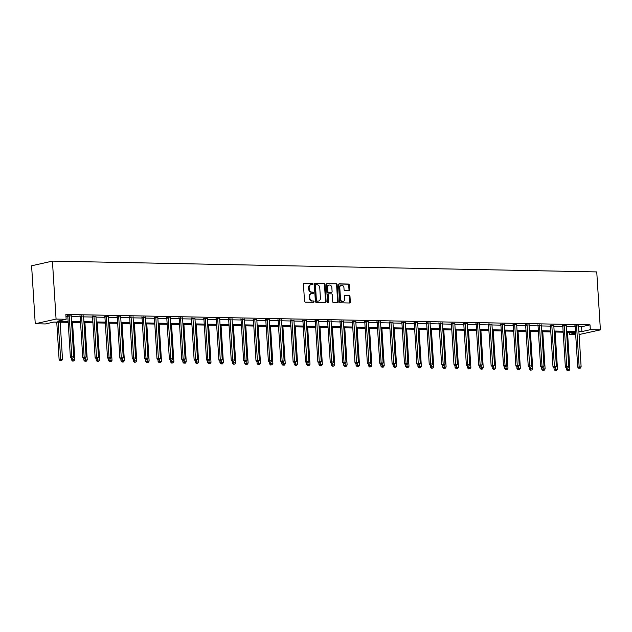 <?xml version="1.0" encoding="UTF-8"?>
<svg xmlns="http://www.w3.org/2000/svg" width="632" height="632" viewBox="0 0 632 632"><rect width="100%" height="100%" fill="white"/><g stroke="black" fill="none" stroke-linecap="round" stroke-linejoin="round"><path stroke-width="0.95" d="M313.014 284.005A0.671 0.537 77.3 0 0 312.429 283.334L304.158 283.168A0.956 0.774 77.3 0 0 303.439 284.1L304.513 301.172A0.956 0.774 77.3 0 0 305.351 302.135L313.622 302.301A0.671 0.537 77.3 0 0 313.535 300.974L312.469 300.95A3.057 2.465 77.3 0 1 309.783 297.87L309.696 296.447A3.057 2.465 77.3 0 1 311.513 293.509A3.057 2.465 77.3 0 1 311.995 293.461L313.069 293.477A0.671 0.537 77.3 0 0 312.982 292.15L311.916 292.134A3.057 2.465 77.3 0 1 309.23 289.045L309.143 287.623A3.057 2.465 77.3 0 1 310.96 284.684A3.057 2.465 77.3 0 1 311.442 284.637L312.516 284.661A0.671 0.537 77.3 0 0 313.014 284.005M312.271 284.653A0.671 0.537 77.3 0 0 311.868 283.46L303.763 283.294M313.385 302.293A0.671 0.537 77.3 0 0 312.974 301.101L312.469 300.95M312.832 293.477A0.671 0.537 77.3 0 0 312.421 292.276L311.916 292.134M348.84 290.736A0.956 0.774 77.3 0 0 349.559 289.796L349.259 285.008A0.956 0.774 77.3 0 0 348.422 284.045L339.234 283.863A0.956 0.774 77.3 0 0 338.515 284.795L339.589 301.867A0.956 0.774 77.3 0 0 340.427 302.831L349.615 303.012A0.956 0.774 77.3 0 0 350.333 302.08L349.97 296.297A0.956 0.774 77.3 0 0 349.133 295.334L345.198 295.255A0.956 0.774 77.3 0 0 344.48 296.187L344.661 299.055A2.56 2.062 77.3 0 1 343.137 301.511A2.56 2.062 77.3 0 1 340.498 298.976L339.787 287.734A2.56 2.062 77.3 0 1 341.312 285.277A2.56 2.062 77.3 0 1 343.95 287.821L344.069 289.693A0.956 0.774 77.3 0 0 344.906 290.657L348.84 290.736M578.588 326.689L581.574 326.744L590.019 324.848L590.327 329.683L600.4 329.88L596.75 271.91L52.424 261.111L31.6 265.788L35.25 323.758L45.322 323.963L53.767 322.067L68.185 322.352M590.019 324.848L65.846 314.452L66.147 319.279L56.074 319.081L52.424 261.111M325.046 284.526A0.956 0.774 77.3 0 0 324.208 283.563L315.02 283.381A0.956 0.774 77.3 0 0 314.302 284.313L315.376 301.385A0.956 0.774 77.3 0 0 316.213 302.349L325.401 302.531A0.956 0.774 77.3 0 0 326.12 301.598L325.046 284.526L324.485 284.653A0.956 0.774 77.3 0 0 323.639 283.689L314.625 283.515M327.123 283.626L336.311 283.808A0.956 0.774 77.3 0 1 337.148 284.771L338.223 301.843A0.956 0.774 77.3 0 1 337.504 302.775L333.578 302.696A0.956 0.774 77.3 0 1 332.74 301.733L332.298 294.812A0.956 0.774 77.3 0 0 331.46 293.848L328.853 293.793A0.956 0.774 77.3 0 0 328.134 294.725L328.585 301.93A0.671 0.537 77.3 0 1 327.495 301.914L326.404 284.558A0.956 0.774 77.3 0 1 327.123 283.626L326.831 283.689M65.973 316.514L67.822 316.553M71.234 316.624L80.193 316.798M83.606 316.869L92.572 317.043M95.977 317.114L104.944 317.288M108.356 317.359L117.315 317.533M120.728 317.604L129.694 317.778M133.107 317.849L142.066 318.03M145.479 318.094L154.445 318.275M157.858 318.338L166.816 318.52M170.229 318.583L179.188 318.765M182.601 318.828L191.567 319.01M194.98 319.073L203.939 319.255M207.351 319.326L216.318 319.5M219.731 319.571L228.689 319.745M232.102 319.816L241.061 319.99M244.473 320.061L253.44 320.234M256.853 320.305L265.811 320.479M269.224 320.55L278.191 320.724M281.603 320.795L290.562 320.977M293.975 321.04L302.941 321.222M306.346 321.285L315.313 321.467M318.726 321.53L327.684 321.712M331.097 321.775L340.063 321.957M343.476 322.02L352.435 322.202M355.848 322.265L364.814 322.446M368.219 322.518L377.185 322.691M380.598 322.762L389.557 322.936M392.97 323.007L401.936 323.181M405.349 323.252L414.308 323.426M417.72 323.497L426.687 323.671M430.092 323.742L439.058 323.916M442.471 323.987L451.43 324.169M454.843 324.232L463.809 324.413M467.222 324.477L476.18 324.658M479.593 324.722L488.56 324.903M491.973 324.967L500.931 325.148M504.344 325.211L513.303 325.393M516.715 325.464L525.682 325.638M529.095 325.709L538.053 325.883M541.466 325.954L550.433 326.128M553.845 326.199L562.804 326.373M566.217 326.444L575.175 326.618M71.195 315.882L67.671 315.826M83.574 316.134L80.043 316.071M95.946 316.379L92.422 316.316M108.325 316.624L104.794 316.561M120.696 316.869L117.165 316.814M133.068 317.114L129.544 317.059M145.447 317.359L141.916 317.303M157.818 317.604L154.295 317.548M170.198 317.849L166.666 317.793M182.569 318.094L179.038 318.038M194.94 318.338L191.417 318.283M207.32 318.583L203.788 318.528M219.691 318.828L216.168 318.773M232.07 319.073L228.539 319.018M244.442 319.326L240.918 319.263M256.813 319.571L253.29 319.508M269.192 319.816L265.661 319.752M281.564 320.061L278.041 320.005M293.943 320.305L290.412 320.25M306.315 320.55L302.791 320.495M318.694 320.795L315.163 320.74M331.065 321.04L327.534 320.985M343.437 321.285L339.913 321.23M355.816 321.53L352.285 321.475M368.187 321.775L364.664 321.72M380.567 322.02L377.035 321.965M392.938 322.273L389.407 322.209M405.309 322.518L401.786 322.454M417.689 322.762L414.158 322.699M430.06 323.007L426.537 322.952M442.44 323.252L438.908 323.197M454.811 323.497L451.28 323.442M467.182 323.742L463.659 323.687M479.562 323.987L476.03 323.932M491.933 324.232L488.41 324.177M504.312 324.477L500.781 324.421M516.684 324.722L513.152 324.666M529.055 324.967L525.532 324.911M541.434 325.211L537.903 325.156M553.806 325.464L550.282 325.401M566.185 325.709L562.654 325.646M578.557 325.954L575.033 325.891M600.4 329.88L579.086 334.549M575.673 334.486L569.495 334.36L575.578 332.993M569.369 332.298L569.495 334.36M578.896 331.516L581.882 331.579L590.327 329.683M66.147 319.279L57.709 321.175L68.122 321.388M71.534 321.451L80.501 321.633M83.914 321.696L92.872 321.878M96.285 321.941L105.244 322.123M108.657 322.186L117.623 322.367M121.036 322.438L129.995 322.612M133.407 322.683L142.374 322.857M145.787 322.928L154.745 323.102M158.158 323.173L167.117 323.347M170.529 323.418L179.496 323.592M182.909 323.663L191.867 323.837M195.28 323.908L204.247 324.082M207.659 324.153L216.618 324.335M220.031 324.398L228.997 324.579M232.402 324.643L241.369 324.824M244.782 324.887L253.74 325.069M257.153 325.132L266.119 325.314M269.532 325.377L278.491 325.559M281.904 325.63L290.87 325.804M294.275 325.875L303.242 326.049M306.654 326.12L315.613 326.294M319.026 326.365L327.992 326.539M331.405 326.61L340.364 326.784M343.776 326.855L352.743 327.028M356.156 327.1L365.114 327.281M368.527 327.344L377.486 327.526M380.899 327.589L389.865 327.771M393.278 327.834L402.236 328.016M405.649 328.079L414.616 328.261M418.029 328.324L426.987 328.506M430.4 328.569L439.358 328.751M442.771 328.822L451.738 328.995M455.151 329.067L464.109 329.24M467.522 329.312L476.488 329.485M479.901 329.556L488.86 329.73M492.273 329.801L501.231 329.975M504.644 330.046L513.611 330.22M517.023 330.291L525.982 330.473M529.395 330.536L538.361 330.718M541.774 330.781L550.733 330.963M554.146 331.026L563.112 331.208M566.517 331.271L575.483 331.452M56.074 319.081L35.25 323.758M575.547 332.416L566.58 332.242M563.167 332.171L554.209 331.99M550.796 331.926L541.829 331.745M538.417 331.682L529.458 331.5M526.045 331.437L517.079 331.255M513.674 331.192L504.707 331.01M501.294 330.947L492.336 330.765M488.923 330.694L479.957 330.52M476.544 330.449L467.585 330.275M464.172 330.204L455.206 330.03M451.801 329.959L442.834 329.786M439.422 329.714L430.463 329.541M427.05 329.47L418.084 329.296M414.671 329.225L405.712 329.043M402.3 328.98L393.333 328.798M389.928 328.735L380.962 328.553M377.549 328.49L368.59 328.308M365.178 328.245L356.211 328.063M352.798 328L343.84 327.818M340.427 327.755L331.46 327.574M328.048 327.502L319.089 327.329M315.676 327.257L306.718 327.084M303.305 327.013L294.338 326.839M290.925 326.768L281.967 326.594M278.554 326.523L269.588 326.349M266.175 326.278L257.216 326.104M253.803 326.033L244.845 325.851M241.432 325.788L232.465 325.606M229.053 325.543L220.094 325.362M216.681 325.298L207.715 325.117M204.302 325.053L195.343 324.872M191.93 324.808L182.972 324.627M179.559 324.556L170.593 324.382M167.18 324.311L158.221 324.137M154.808 324.066L145.842 323.892M142.429 323.821L133.47 323.647M130.058 323.576L121.091 323.402M117.686 323.331L108.72 323.157M105.307 323.086L96.348 322.905M92.936 322.841L83.969 322.66M80.556 322.597L71.598 322.415M581.574 326.744L581.882 331.579M310.96 284.684L310.399 284.811A3.057 2.465 77.3 0 0 308.582 287.75L309.143 287.623M311.347 292.26A3.057 2.465 77.3 0 1 308.669 289.172L308.582 287.75M311.513 293.509L310.952 293.635A3.057 2.465 77.3 0 0 309.135 296.574L309.696 296.447M311.908 301.077A3.057 2.465 77.3 0 1 309.222 297.996L309.135 296.574M325.235 302.531A0.956 0.774 77.3 0 0 325.551 301.725L324.485 284.653M315.961 284.732A0.671 0.537 77.3 0 0 315.455 285.38L316.395 300.366A0.671 0.537 77.3 0 0 316.988 301.037L318.109 301.061A3.057 2.465 77.3 0 0 318.591 301.014A3.057 2.465 77.3 0 0 320.416 298.075L319.768 287.837A3.057 2.465 77.3 0 0 317.09 284.748L315.961 284.732M315.755 284.771L315.392 284.858A0.671 0.537 77.3 0 0 314.894 285.506L315.455 285.38M318.591 301.014L318.03 301.14A3.057 2.465 77.3 0 1 317.548 301.188L316.419 301.164A0.671 0.537 77.3 0 1 315.834 300.492L314.894 285.506M326.728 283.752L336.311 283.808M337.338 302.768A0.956 0.774 77.3 0 0 337.662 301.97L336.587 284.898A0.956 0.774 77.3 0 0 335.75 283.934M328.292 293.92A0.956 0.774 77.3 0 0 327.574 294.852L328.024 302.057L328.585 301.93M327.889 302.538A0.671 0.537 77.3 0 0 328.024 302.057M331.847 287.623A2.56 2.062 77.3 0 0 329.201 285.087A2.56 2.062 77.3 0 0 327.684 287.544L327.929 291.502A0.956 0.774 77.3 0 0 328.774 292.466L331.381 292.513A0.956 0.774 77.3 0 0 332.1 291.581L331.847 287.623M329.201 285.087L328.64 285.214A2.56 2.062 77.3 0 0 327.123 287.671L327.684 287.544M331.105 292.577A0.956 0.774 77.3 0 1 330.812 292.64L328.206 292.592A0.956 0.774 77.3 0 1 327.368 291.628L327.123 287.671M341.312 285.277L340.743 285.403A2.56 2.062 77.3 0 0 339.226 287.86L339.787 287.734M343.137 301.511L342.576 301.638A2.56 2.062 77.3 0 1 339.929 299.102L339.226 287.86M349.449 303.012A0.956 0.774 77.3 0 0 349.773 302.207L349.409 296.424A0.956 0.774 77.3 0 0 348.572 295.46L344.803 295.381M348.674 290.728A0.956 0.774 77.3 0 0 348.998 289.922L348.698 285.135A0.956 0.774 77.3 0 0 347.861 284.171L338.839 283.997M56.754 322.123L59.116 359.64L62.505 359.363L60.166 322.194M58.184 322.154L60.775 360.682L60.206 360.809L61.565 360.698L60.775 360.682M62.505 359.363L61.565 360.698M60.206 360.809L59.116 359.64M69.212 316.016L67.806 316.332L70.373 357.104L71.779 356.788L69.212 316.016A0.972 0.782 77.3 0 0 69.133 315.652L69.078 315.51M72.032 358.154L72.822 358.17L72.032 358.154L71.779 356.788L73.762 356.827L71.195 316.055A0.972 0.782 77.3 0 1 71.234 315.7L71.266 315.558M67.806 316.332A0.972 0.782 77.3 0 0 67.727 315.968L67.561 315.542M70.373 357.104L71.463 358.281M72.822 358.17L73.762 356.827M71.384 358.186L71.487 359.885L74.876 359.608L72.538 322.438M72.806 358.17L73.146 360.927L72.585 361.054L73.936 360.943L73.146 360.927M74.876 359.608L73.936 360.943M72.585 361.054L71.487 359.885M83.756 358.431L83.859 360.129L87.256 359.853L84.917 322.683M85.178 358.415L85.517 361.172L84.957 361.299L86.315 361.188L85.517 361.172M87.256 359.853L86.315 361.188M84.957 361.299L83.859 360.129M81.591 316.261L80.177 316.577L82.745 357.349L84.151 357.033L81.591 316.261A0.972 0.782 77.3 0 0 81.504 315.897L81.449 315.755M84.404 358.399L85.201 358.415L84.404 358.399L84.151 357.033L86.134 357.072L83.574 316.3A0.972 0.782 77.3 0 1 83.606 315.945L83.645 315.803M80.177 316.577A0.972 0.782 77.3 0 0 80.098 316.213L79.932 315.787M82.745 357.349L83.843 358.526M85.201 358.415L86.134 357.072M93.963 316.506L92.556 316.822L95.124 357.601L96.53 357.278L93.963 316.506A0.972 0.782 77.3 0 0 93.884 316.142L93.828 316M96.783 358.644L97.573 358.66L96.783 358.644L96.53 357.278L98.513 357.317L95.946 316.545A0.972 0.782 77.3 0 1 95.977 316.19L96.017 316.047M92.556 316.822A0.972 0.782 77.3 0 0 92.477 316.458L92.304 316.032M95.124 357.601L96.214 358.771M96.127 358.676L96.238 360.374L97.644 360.058L97.557 358.66L98.513 357.317M97.897 361.417L98.687 361.433L97.897 361.417L97.644 360.058L99.627 360.098L97.289 322.928M99.627 360.098L98.687 361.433M97.336 361.543L96.238 360.374M108.507 358.921L108.609 360.619L111.998 360.343L109.66 323.173M109.154 358.889L106.334 316.75L104.928 317.067L107.495 357.846L110.884 357.57L109.944 358.905L108.593 359.016L109.944 358.905L110.268 361.662L109.707 361.788L111.066 361.678L110.268 361.662M111.998 360.343L111.066 361.678M109.707 361.788L108.609 360.619M120.878 359.166L120.989 360.864L124.378 360.588L122.039 323.418M122.308 359.158L122.648 361.915L122.079 362.041L123.438 361.931L122.648 361.915M124.378 360.588L123.438 361.931M122.079 362.041L120.989 360.864M106.334 316.75A0.972 0.782 77.3 0 0 106.255 316.387L106.2 316.245M108.396 316.292L108.356 316.435A0.972 0.782 77.3 0 0 108.317 316.79L110.884 357.57M104.928 317.067A0.972 0.782 77.3 0 0 104.849 316.711L104.683 316.277M107.495 357.846L108.593 359.016M118.713 316.995L117.307 317.311L119.867 358.091L121.273 357.775L118.713 316.995A0.972 0.782 77.3 0 0 118.634 316.64L118.579 316.49M121.526 359.134L122.324 359.15L121.526 359.134L121.273 357.775L123.264 357.815L120.696 317.035A0.972 0.782 77.3 0 1 120.728 316.679L120.767 316.537M117.307 317.311A0.972 0.782 77.3 0 0 117.228 316.956L117.054 316.521M119.867 358.091L120.965 359.26M122.324 359.15L123.264 357.815M131.085 317.24L129.679 317.556L132.246 358.336L133.652 358.02L131.085 317.24A0.972 0.782 77.3 0 0 131.006 316.885L130.95 316.743M133.905 359.379L134.695 359.395L133.905 359.379L133.652 358.02L135.635 358.06L133.068 317.28A0.972 0.782 77.3 0 1 133.107 316.924L133.139 316.782M129.679 317.556A0.972 0.782 77.3 0 0 129.6 317.201L129.434 316.766M132.246 358.336L133.344 359.505M133.257 359.411L133.36 361.109L134.766 360.793L134.679 359.403L135.635 358.06M143.464 317.493L142.05 317.809L144.617 358.581L146.024 358.265L143.464 317.493A0.972 0.782 77.3 0 0 143.377 317.13L143.322 316.988M146.276 359.624L147.074 359.64L146.276 359.624L146.024 358.265L148.006 358.305L145.447 317.525A0.972 0.782 77.3 0 1 145.479 317.169L145.518 317.027M142.05 317.809A0.972 0.782 77.3 0 0 141.971 317.446L141.805 317.011M144.617 358.581L145.715 359.75M145.629 359.663L145.731 361.354L147.145 361.038L147.051 359.648L148.006 358.305M155.835 317.738L154.429 318.054L156.997 358.826L158.403 358.51L155.835 317.738A0.972 0.782 77.3 0 0 155.756 317.375L155.701 317.232M158.656 359.869L159.446 359.885L158.656 359.869L158.403 358.51L160.386 358.549L157.818 317.778A0.972 0.782 77.3 0 1 157.85 317.414L157.889 317.272M154.429 318.054A0.972 0.782 77.3 0 0 154.35 317.691L154.176 317.256M156.997 358.826L158.087 359.995M159.446 359.885L160.386 358.549M168.207 317.983L166.801 318.299L169.368 359.071L170.774 358.755L168.207 317.983A0.972 0.782 77.3 0 0 168.128 317.62L168.073 317.477M171.027 360.114L171.817 360.129L171.027 360.114L170.774 358.755L172.757 358.794L170.19 318.022A0.972 0.782 77.3 0 1 170.229 317.659L170.269 317.517M166.801 318.299A0.972 0.782 77.3 0 0 166.722 317.935L166.556 317.501M169.368 359.071L170.466 360.24M171.817 360.129L172.757 358.794M180.586 318.228L179.18 318.544L181.74 359.316L183.154 359L180.586 318.228A0.972 0.782 77.3 0 0 180.507 317.864L180.452 317.722M183.399 360.366L184.196 360.382L183.399 360.366L183.154 359L185.137 359.039L182.569 318.267A0.972 0.782 77.3 0 1 182.601 317.904L182.64 317.762M179.18 318.544A0.972 0.782 77.3 0 0 179.101 318.18L178.927 317.746M181.74 359.316L182.838 360.493M182.751 360.398L182.861 362.089L184.268 361.773L184.181 360.382L185.137 359.039M192.958 318.473L191.551 318.789L194.119 359.561L195.525 359.245L192.958 318.473A0.972 0.782 77.3 0 0 192.879 318.109L192.823 317.967M195.778 360.611L196.568 360.627L195.778 360.611L195.525 359.245L197.508 359.284L194.94 318.512A0.972 0.782 77.3 0 1 194.98 318.149L195.012 318.007M191.551 318.789A0.972 0.782 77.3 0 0 191.472 318.425L191.306 317.991M194.119 359.561L195.217 360.738M195.13 360.643L195.233 362.341L196.639 362.018L196.552 360.627L197.508 359.284M205.337 318.718L203.923 319.034L206.49 359.805L207.896 359.49L205.337 318.718A0.972 0.782 77.3 0 0 205.25 318.354L205.195 318.212M208.149 360.856L208.947 360.872L208.149 360.856L207.896 359.49L209.879 359.529L207.32 318.757A0.972 0.782 77.3 0 1 207.351 318.394L207.391 318.259M203.923 319.034A0.972 0.782 77.3 0 0 203.844 318.67L203.678 318.244M206.49 359.805L207.588 360.983M208.947 360.872L209.879 359.529M217.708 318.963L216.302 319.279L218.87 360.05L220.276 359.734L217.708 318.963A0.972 0.782 77.3 0 0 217.629 318.599L217.574 318.457M220.528 361.101L221.319 361.117L220.528 361.101L220.276 359.734L222.259 359.774L219.691 319.002A0.972 0.782 77.3 0 1 219.723 318.639L219.762 318.504M216.302 319.279A0.972 0.782 77.3 0 0 216.223 318.915L216.049 318.488M218.87 360.05L219.96 361.228M219.873 361.133L219.983 362.831L221.39 362.515L221.303 361.117L222.259 359.774M230.08 319.207L228.673 319.523L231.241 360.295L232.647 359.979L230.08 319.207A0.972 0.782 77.3 0 0 230.001 318.844L229.945 318.702M232.9 361.346L233.69 361.362L232.9 361.346L232.647 359.979L234.63 360.019L232.062 319.247A0.972 0.782 77.3 0 1 232.102 318.891L232.142 318.749M228.673 319.523A0.972 0.782 77.3 0 0 228.594 319.16L228.428 318.733M231.241 360.295L232.339 361.472M232.252 361.378L232.355 363.076L233.761 362.76L233.674 361.362L234.63 360.019M242.459 319.452L241.053 319.768L243.612 360.54L245.026 360.224L242.459 319.452A0.972 0.782 77.3 0 0 242.38 319.089L242.325 318.947M245.271 361.591L246.069 361.607L245.271 361.591L245.026 360.224L247.009 360.264L244.442 319.492A0.972 0.782 77.3 0 1 244.473 319.136L244.513 318.994M241.053 319.768A0.972 0.782 77.3 0 0 240.974 319.405L240.8 318.978M243.612 360.54L244.71 361.717M246.069 361.607L247.009 360.264M254.83 319.697L253.424 320.013L255.992 360.793L257.398 360.477L254.83 319.697A0.972 0.782 77.3 0 0 254.751 319.334L254.696 319.192M257.651 361.836L258.441 361.852L257.651 361.836L257.398 360.477L259.381 360.509L256.813 319.737A0.972 0.782 77.3 0 1 256.853 319.381L256.884 319.239M253.424 320.013A0.972 0.782 77.3 0 0 253.345 319.65L253.179 319.223M255.992 360.793L257.09 361.962M258.441 361.852L259.381 360.509M267.21 319.942L265.803 320.258L268.363 361.038L269.769 360.722L267.21 319.942A0.972 0.782 77.3 0 0 267.131 319.587L267.067 319.437M270.022 362.081L270.82 362.097L270.022 362.081L269.769 360.722L271.752 360.761L269.192 319.982A0.972 0.782 77.3 0 1 269.224 319.626L269.264 319.484M265.803 320.258A0.972 0.782 77.3 0 0 265.717 319.903L265.551 319.468M268.363 361.038L269.461 362.207M269.374 362.112L269.485 363.811L270.891 363.495L270.804 362.104L271.752 360.761M279.581 320.187L278.175 320.503L280.742 361.283L282.149 360.967L279.581 320.187A0.972 0.782 77.3 0 0 279.502 319.832L279.447 319.689M282.401 362.326L283.191 362.341L282.401 362.326L282.149 360.967L284.131 361.006L281.564 320.227A0.972 0.782 77.3 0 1 281.596 319.871L281.635 319.729M278.175 320.503A0.972 0.782 77.3 0 0 278.096 320.148L277.922 319.713M280.742 361.283L281.833 362.452M281.746 362.357L281.856 364.056L283.262 363.74L283.175 362.349L284.131 361.006M291.952 320.432L290.546 320.756L293.114 361.528L294.52 361.212L291.952 320.432A0.972 0.782 77.3 0 0 291.873 320.076L291.818 319.934M294.773 362.57L295.563 362.586L294.773 362.57L294.52 361.212L296.503 361.251L293.943 320.471A0.972 0.782 77.3 0 1 293.975 320.116L294.014 319.974M290.546 320.756A0.972 0.782 77.3 0 0 290.467 320.392L290.301 319.958M293.114 361.528L294.212 362.697M295.563 362.586L296.503 361.251M304.332 320.685L302.925 321.001L305.485 361.773L306.899 361.457L304.332 320.685A0.972 0.782 77.3 0 0 304.253 320.321L304.197 320.179M307.144 362.815L307.942 362.831L307.144 362.815L306.899 361.457L308.882 361.496L306.315 320.724A0.972 0.782 77.3 0 1 306.346 320.361L306.386 320.219M302.925 321.001A0.972 0.782 77.3 0 0 302.847 320.637L302.673 320.203M305.485 361.773L306.583 362.942M306.496 362.855L306.607 364.546L308.013 364.23L307.926 362.839L308.882 361.496M316.703 320.93L315.297 321.246L317.864 362.018L319.271 361.702L316.703 320.93A0.972 0.782 77.3 0 0 316.624 320.566L316.569 320.424M319.523 363.06L320.313 363.076L319.523 363.06L319.271 361.702L321.253 361.741L318.686 320.969A0.972 0.782 77.3 0 1 318.726 320.606L318.757 320.464M315.297 321.246A0.972 0.782 77.3 0 0 315.218 320.882L315.052 320.448M317.864 362.018L318.963 363.187M318.876 363.1L318.978 364.79L320.385 364.474L320.298 363.084L321.253 361.741M329.082 321.175L327.676 321.49L330.236 362.262L331.642 361.946L329.082 321.175A0.972 0.782 77.3 0 0 329.003 320.811L328.948 320.669M331.895 363.305L332.693 363.321L331.895 363.305L331.642 361.946L333.625 361.986L331.065 321.214A0.972 0.782 77.3 0 1 331.097 320.851L331.136 320.708M327.676 321.49A0.972 0.782 77.3 0 0 327.589 321.127L327.423 320.693M330.236 362.262L331.334 363.44M332.693 363.321L333.625 361.986M135.019 362.16L135.809 362.175L135.019 362.16L134.766 360.793L136.749 360.833L134.411 323.663M136.749 360.833L135.809 362.175M134.458 362.286L133.36 361.109M147.39 362.405L148.188 362.42L147.39 362.405L147.145 361.038L149.128 361.077L146.79 323.908M149.128 361.077L148.188 362.42M146.829 362.531L145.731 361.354M158 359.908L158.111 361.599L161.5 361.322L159.161 324.153M159.43 359.892L159.77 362.65L159.209 362.776L160.56 362.665L159.77 362.65M161.5 361.322L160.56 362.665M159.209 362.776L158.111 361.599M170.379 360.153L170.482 361.844L173.871 361.567L171.533 324.398M171.801 360.137L172.141 362.894L171.58 363.021L172.939 362.91L172.141 362.894M173.871 361.567L172.939 362.91M171.58 363.021L170.482 361.844M184.52 363.139L185.31 363.155L184.52 363.139L184.268 361.773L186.25 361.812L183.912 324.643M186.25 361.812L185.31 363.155M183.952 363.266L182.861 362.089M196.892 363.384L197.682 363.4L196.892 363.384L196.639 362.018L198.622 362.057L196.283 324.895M198.622 362.057L197.682 363.4M196.331 363.511L195.233 362.341M207.501 360.888L207.604 362.586L211.001 362.31L208.663 325.14M208.931 360.872L209.263 363.629L208.702 363.755L210.061 363.645L209.263 363.629M211.001 362.31L210.061 363.645M208.702 363.755L207.604 362.586M221.642 363.874L222.432 363.89L221.642 363.874L221.39 362.515L223.373 362.555L221.034 325.385M223.373 362.555L222.432 363.89M221.082 364L219.983 362.831M234.014 364.119L234.812 364.135L234.014 364.119L233.761 362.76L235.744 362.8L233.405 325.63M235.744 362.8L234.812 364.135M233.453 364.245L232.355 363.076M244.624 361.623L244.734 363.321L248.123 363.045L245.785 325.875M246.053 361.607L246.393 364.364L245.824 364.49L247.183 364.38L246.393 364.364M248.123 363.045L247.183 364.38M245.824 364.49L244.734 363.321M257.003 361.867L257.106 363.566L260.495 363.289L258.156 326.12M258.425 361.852L258.764 364.609L258.204 364.735L259.562 364.625L258.764 364.609M260.495 363.289L259.562 364.625M258.204 364.735L257.106 363.566M271.144 364.854L271.934 364.869L271.144 364.854L270.891 363.495L272.874 363.534L270.536 326.365M272.874 363.534L271.934 364.869M270.575 364.98L269.485 363.811M283.515 365.106L284.305 365.122L283.515 365.106L283.262 363.74L285.245 363.779L282.907 326.61M285.245 363.779L284.305 365.122M282.954 365.233L281.856 364.056M294.125 362.61L294.228 364.301L297.625 364.024L295.278 326.855M295.547 362.594L295.887 365.351L295.326 365.478L296.685 365.367L295.887 365.351M297.625 364.024L296.685 365.367M295.326 365.478L294.228 364.301M308.266 365.596L309.056 365.612L308.266 365.596L308.013 364.23L309.996 364.269L307.658 327.1M309.996 364.269L309.056 365.612M307.697 365.723L306.607 364.546M320.637 365.841L321.435 365.857L320.637 365.841L320.385 364.474L322.367 364.514L320.029 327.344M322.367 364.514L321.435 365.857M320.076 365.968L318.978 364.79M331.247 363.345L331.358 365.035L334.747 364.759L332.408 327.589M332.677 363.329L333.017 366.086L332.448 366.212L333.807 366.102L333.017 366.086M334.747 364.759L333.807 366.102M332.448 366.212L331.358 365.035M343.618 363.59L343.729 365.28L347.118 365.004L344.78 327.834M345.048 363.574L345.388 366.331L344.827 366.457L346.178 366.347L345.388 366.331M347.118 365.004L346.178 366.347M344.827 366.457L343.729 365.28M355.998 363.835L356.1 365.533L359.497 365.257L357.159 328.087M356.646 363.803L353.833 321.664L352.419 321.98L354.987 362.752L358.376 362.476L357.443 363.819L356.085 363.929L357.443 363.819L357.759 366.576L357.199 366.702L358.557 366.592L357.759 366.576M359.497 365.257L358.557 366.592M357.199 366.702L356.1 365.533M368.369 364.079L368.48 365.778L371.869 365.501L369.53 328.332M369.025 364.048L366.205 321.909L364.798 322.225L367.358 362.997L370.755 362.721L369.815 364.064L368.456 364.174L369.815 364.064L370.139 366.821L369.578 366.947L370.929 366.837L370.139 366.821M371.869 365.501L370.929 366.837M369.578 366.947L368.48 365.778M380.748 364.324L380.851 366.023L384.24 365.746L381.902 328.577M382.17 364.308L382.51 367.066L381.949 367.192L383.308 367.081L382.51 367.066M384.24 365.746L383.308 367.081M381.949 367.192L380.851 366.023M393.12 364.569L393.23 366.268L396.62 365.991L394.281 328.822M393.768 364.538L390.955 322.399L389.549 322.715L392.109 363.487L395.498 363.21L394.565 364.553L393.207 364.664L394.565 364.553L394.889 367.31L394.321 367.437L395.679 367.326L394.889 367.31M396.62 365.991L395.679 367.326M394.321 367.437L393.23 366.268M405.491 364.814L405.602 366.513L408.991 366.236L406.653 329.067M406.147 364.783L403.327 322.644L401.92 322.96L404.488 363.732L407.877 363.455L406.937 364.798L405.578 364.909L406.937 364.798L407.261 367.555L406.7 367.682L408.051 367.571L407.261 367.555M408.991 366.236L408.051 367.571M406.7 367.682L405.602 366.513M417.871 365.059L417.973 366.757L421.37 366.481L419.032 329.312M419.293 365.051L419.632 367.8L419.071 367.927L420.43 367.816L419.632 367.8M421.37 366.481L420.43 367.816M419.071 367.927L417.973 366.757M430.242 365.304L430.353 367.002L433.742 366.726L431.403 329.556M431.672 365.296L432.012 368.045L431.451 368.18L432.802 368.061L432.012 368.045M433.742 366.726L432.802 368.061M431.451 368.18L430.353 367.002M442.621 365.549L442.724 367.247L446.113 366.971L443.775 329.801M443.269 365.517L440.449 323.379L439.043 323.695L441.61 364.474L444.999 364.198L444.059 365.533L442.708 365.644L444.059 365.533L444.383 368.298L443.822 368.424L445.181 368.314L444.383 368.298M446.113 366.971L445.181 368.314M443.822 368.424L442.724 367.247M454.993 365.802L455.103 367.492L458.492 367.216L456.154 330.046M455.64 365.762L452.828 323.631L451.422 323.947L453.981 364.719L457.378 364.443L456.438 365.778L455.079 365.889L456.438 365.778L456.762 368.543L456.193 368.669L457.552 368.559L456.762 368.543M458.492 367.216L457.552 368.559M456.193 368.669L455.103 367.492M467.372 366.047L467.475 367.737L470.864 367.461L468.525 330.291M468.794 366.031L469.134 368.788L468.573 368.914L469.924 368.804L469.134 368.788M470.864 367.461L469.924 368.804M468.573 368.914L467.475 367.737M479.743 366.291L479.846 367.982L483.243 367.706L480.905 330.536M481.165 366.276L481.505 369.033L480.944 369.159L482.303 369.048L481.505 369.033M483.243 367.706L482.303 369.048M480.944 369.159L479.846 367.982M492.115 366.536L492.225 368.227L495.614 367.95L493.276 330.781M492.77 366.505L489.95 324.366L488.544 324.682L491.111 365.454L494.501 365.178L493.56 366.521L492.202 366.631L493.56 366.521L493.884 369.278L493.323 369.404L494.674 369.293L493.884 369.278M495.614 367.95L494.674 369.293M493.323 369.404L492.225 368.227M504.494 366.781L504.597 368.48L507.986 368.195L505.647 331.026M505.142 366.75L502.322 324.611L500.915 324.927L503.483 365.699L506.872 365.422L505.932 366.765L504.581 366.876L505.932 366.765L506.256 369.523L505.695 369.649L507.054 369.538L506.256 369.523M507.986 368.195L507.054 369.538M505.695 369.649L504.597 368.48M516.865 367.026L516.976 368.725L520.365 368.448L518.027 331.279M518.295 367.01L518.635 369.767L518.066 369.894L519.425 369.783L518.635 369.767M520.365 368.448L519.425 369.783M518.066 369.894L516.976 368.725M341.454 321.419L340.048 321.735L342.615 362.507L344.021 362.191L341.454 321.419A0.972 0.782 77.3 0 0 341.375 321.056L341.32 320.914M344.274 363.558L345.064 363.574L344.274 363.558L344.021 362.191L346.004 362.231L343.437 321.459A0.972 0.782 77.3 0 1 343.476 321.096L343.508 320.953M340.048 321.735A0.972 0.782 77.3 0 0 339.969 321.372L339.795 320.938M342.615 362.507L343.705 363.684M345.064 363.574L346.004 362.231M353.833 321.664A0.972 0.782 77.3 0 0 353.746 321.301L353.691 321.159M355.887 321.206L355.848 321.34A0.972 0.782 77.3 0 0 355.816 321.704L358.376 362.476M352.419 321.98A0.972 0.782 77.3 0 0 352.34 321.617L352.174 321.182M354.987 362.752L356.085 363.929M366.205 321.909A0.972 0.782 77.3 0 0 366.125 321.546L366.07 321.404M368.259 321.451L368.219 321.585A0.972 0.782 77.3 0 0 368.187 321.949L370.755 362.721M364.798 322.225A0.972 0.782 77.3 0 0 364.719 321.862L364.546 321.435M367.358 362.997L368.456 364.174M378.576 322.154L377.17 322.47L379.737 363.242L381.143 362.926L378.576 322.154A0.972 0.782 77.3 0 0 378.497 321.791L378.442 321.649M381.396 364.293L382.186 364.308L381.396 364.293L381.143 362.926L383.126 362.966L380.559 322.194A0.972 0.782 77.3 0 1 380.598 321.83L380.638 321.696M377.17 322.47A0.972 0.782 77.3 0 0 377.091 322.107L376.925 321.68M379.737 363.242L380.835 364.419M382.186 364.308L383.126 362.966M390.955 322.399A0.972 0.782 77.3 0 0 390.876 322.036L390.821 321.893M393.009 321.941L392.97 322.083A0.972 0.782 77.3 0 0 392.938 322.438L395.498 363.21M389.549 322.715A0.972 0.782 77.3 0 0 389.462 322.352L389.296 321.925M392.109 363.487L393.207 364.664M403.327 322.644A0.972 0.782 77.3 0 0 403.248 322.281L403.192 322.138M405.381 322.186L405.349 322.328A0.972 0.782 77.3 0 0 405.309 322.683L407.877 363.455M401.92 322.96A0.972 0.782 77.3 0 0 401.841 322.597L401.675 322.17M404.488 363.732L405.578 364.909M415.706 322.889L414.292 323.205L416.859 363.985L418.266 363.669L415.706 322.889A0.972 0.782 77.3 0 0 415.619 322.525L415.564 322.383M418.518 365.027L419.316 365.043L418.518 365.027L418.266 363.669L420.248 363.708L417.689 322.928A0.972 0.782 77.3 0 1 417.72 322.573L417.76 322.431M414.292 323.205A0.972 0.782 77.3 0 0 414.213 322.841L414.047 322.415M416.859 363.985L417.957 365.154M419.316 365.043L420.248 363.708M428.077 323.134L426.671 323.45L429.239 364.23L430.645 363.913L428.077 323.134A0.972 0.782 77.3 0 0 427.998 322.778L427.943 322.628M430.898 365.272L431.688 365.288L430.898 365.272L430.645 363.913L432.628 363.953L430.06 323.173A0.972 0.782 77.3 0 1 430.092 322.818L430.131 322.675M426.671 323.45A0.972 0.782 77.3 0 0 426.592 323.094L426.418 322.66M429.239 364.23L430.329 365.399M431.688 365.288L432.628 363.953M440.449 323.379A0.972 0.782 77.3 0 0 440.37 323.023L440.314 322.881M442.511 322.92L442.471 323.063A0.972 0.782 77.3 0 0 442.432 323.418L444.999 364.198M439.043 323.695A0.972 0.782 77.3 0 0 438.964 323.339L438.798 322.905M441.61 364.474L442.708 365.644M452.828 323.631A0.972 0.782 77.3 0 0 452.749 323.268L452.694 323.126M454.882 323.165L454.843 323.308A0.972 0.782 77.3 0 0 454.811 323.663L457.378 364.443M451.422 323.947A0.972 0.782 77.3 0 0 451.335 323.584L451.169 323.15M453.981 364.719L455.079 365.889M465.199 323.876L463.793 324.192L466.361 364.964L467.767 364.648L465.199 323.876A0.972 0.782 77.3 0 0 465.12 323.513L465.065 323.371M468.02 366.007L468.81 366.023L468.02 366.007L467.767 364.648L469.75 364.688L467.182 323.916A0.972 0.782 77.3 0 1 467.222 323.552L467.253 323.41M463.793 324.192A0.972 0.782 77.3 0 0 463.714 323.829L463.548 323.394M466.361 364.964L467.459 366.133M468.81 366.023L469.75 364.688M477.579 324.121L476.165 324.437L478.732 365.209L480.138 364.893L477.579 324.121A0.972 0.782 77.3 0 0 477.492 323.758L477.437 323.616M480.391 366.252L481.189 366.268L480.391 366.252L480.138 364.893L482.121 364.933L479.562 324.161A0.972 0.782 77.3 0 1 479.593 323.797L479.633 323.655M476.165 324.437A0.972 0.782 77.3 0 0 476.086 324.074L475.92 323.639M478.732 365.209L479.83 366.378M481.189 366.268L482.121 364.933M489.95 324.366A0.972 0.782 77.3 0 0 489.871 324.003L489.816 323.861M492.004 323.9L491.965 324.042A0.972 0.782 77.3 0 0 491.933 324.406L494.501 365.178M488.544 324.682A0.972 0.782 77.3 0 0 488.465 324.319L488.291 323.884M491.111 365.454L492.202 366.631M502.322 324.611A0.972 0.782 77.3 0 0 502.243 324.248L502.187 324.105M504.383 324.145L504.344 324.287A0.972 0.782 77.3 0 0 504.304 324.651L506.872 365.422M500.915 324.927A0.972 0.782 77.3 0 0 500.836 324.564L500.67 324.129M503.483 365.699L504.581 366.876M514.701 324.856L513.295 325.172L515.854 365.944L517.268 365.628L514.701 324.856A0.972 0.782 77.3 0 0 514.622 324.493L514.567 324.35M517.513 366.995L518.311 367.01L517.513 366.995L517.268 365.628L519.251 365.667L516.684 324.895A0.972 0.782 77.3 0 1 516.715 324.532L516.755 324.398M513.295 325.172A0.972 0.782 77.3 0 0 513.216 324.808L513.042 324.382M515.854 365.944L516.952 367.121M518.311 367.01L519.251 365.667M527.072 325.101L525.666 325.417L528.234 366.189L529.64 365.873L527.072 325.101A0.972 0.782 77.3 0 0 526.993 324.737L526.938 324.595M529.893 367.239L530.683 367.255L529.893 367.239L529.64 365.873L531.623 365.912L529.055 325.14A0.972 0.782 77.3 0 1 529.095 324.777L529.126 324.643M525.666 325.417A0.972 0.782 77.3 0 0 525.587 325.053L525.421 324.627M528.234 366.189L529.332 367.366M529.245 367.271L529.347 368.97L530.754 368.654L530.667 367.255L531.623 365.912M531.006 370.012L531.796 370.028L531.006 370.012L530.754 368.654L532.737 368.693L530.398 331.524M532.737 368.693L531.796 370.028M530.446 370.139L529.347 368.97M539.452 325.346L538.037 325.662L540.605 366.434L542.011 366.118L539.452 325.346A0.972 0.782 77.3 0 0 539.365 324.982L539.309 324.84M542.264 367.484L543.062 367.5L542.264 367.484L542.011 366.118L543.994 366.157L541.434 325.385A0.972 0.782 77.3 0 1 541.466 325.03L541.506 324.887M538.037 325.662A0.972 0.782 77.3 0 0 537.958 325.298L537.793 324.872M540.605 366.434L541.703 367.611M541.616 367.516L541.719 369.214L543.133 368.898L543.046 367.5L543.994 366.157M543.378 370.257L544.176 370.273L543.378 370.257L543.133 368.898L545.116 368.938L542.777 331.768M545.116 368.938L544.176 370.273M542.817 370.384L541.719 369.214M551.823 325.591L550.417 325.907L552.984 366.678L554.39 366.363L551.823 325.591A0.972 0.782 77.3 0 0 551.744 325.227L551.689 325.085M554.643 367.729L555.433 367.745L554.643 367.729L554.39 366.363L556.373 366.402L553.806 325.63A0.972 0.782 77.3 0 1 553.837 325.275L553.877 325.132M550.417 325.907A0.972 0.782 77.3 0 0 550.338 325.543L550.164 325.117M552.984 366.678L554.074 367.856M555.433 367.745L556.373 366.402M553.988 367.761L554.098 369.459L557.487 369.183L555.149 332.013M555.417 367.745L555.757 370.502L555.196 370.628L556.547 370.518L555.757 370.502M557.487 369.183L556.547 370.518M555.196 370.628L554.098 369.459M564.194 325.836L562.788 326.152L565.356 366.931L566.762 366.607L564.194 325.836A0.972 0.782 77.3 0 0 564.115 325.472L564.06 325.33M567.015 367.974L567.805 367.99L567.015 367.974L566.762 366.607L568.745 366.647L566.177 325.875A0.972 0.782 77.3 0 1 566.217 325.52L566.256 325.377M562.788 326.152A0.972 0.782 77.3 0 0 562.709 325.788L562.543 325.362M565.356 366.931L566.454 368.101M567.805 367.99L568.745 366.647M566.367 368.006L566.47 369.704L569.859 369.428L567.52 332.258M567.789 367.99L568.129 370.747L567.568 370.873L568.926 370.763L568.129 370.747M569.859 369.428L568.926 370.763M567.568 370.873L566.47 369.704M576.574 326.08L575.167 326.396L577.727 367.176L579.141 366.86L576.574 326.08A0.972 0.782 77.3 0 0 576.495 325.717L576.439 325.575M579.386 368.219L580.184 368.235L579.386 368.219L579.141 366.86L581.124 366.9L578.557 326.12A0.972 0.782 77.3 0 1 578.588 325.764L578.628 325.622M575.167 326.396A0.972 0.782 77.3 0 0 575.088 326.041L574.915 325.606M577.727 367.176L578.825 368.345M580.184 368.235L581.124 366.9M311.868 283.46L312.429 283.334M312.974 301.101L313.535 300.974M312.421 292.276L312.982 292.15M308.669 289.172L309.23 289.045M309.222 297.996L309.783 297.87M325.551 301.725L326.12 301.598M323.639 283.689L324.208 283.563M315.834 300.492L316.395 300.366M316.419 301.164L316.988 301.037M317.548 301.188L318.109 301.061M336.587 284.898L337.148 284.771M337.662 301.97L338.223 301.843M327.574 294.852L328.134 294.725M327.368 291.628L327.929 291.502M328.206 292.592L328.774 292.466M330.812 292.64L331.381 292.513M339.929 299.102L340.498 298.976M348.572 295.46L349.133 295.334M349.409 296.424L349.97 296.297M349.773 302.207L350.333 302.08M347.861 284.171L348.422 284.045M348.698 285.135L349.259 285.008M348.998 289.922L349.559 289.796M69.133 315.652L67.727 315.968M81.504 315.897L80.098 316.213M93.884 316.142L92.477 316.458M106.255 316.387L104.849 316.711M118.634 316.64L117.228 316.956M131.006 316.885L129.6 317.201M143.377 317.13L141.971 317.446M155.756 317.375L154.35 317.691M168.128 317.62L166.722 317.935M180.507 317.864L179.101 318.18M192.879 318.109L191.472 318.425M205.25 318.354L203.844 318.67M217.629 318.599L216.223 318.915M230.001 318.844L228.594 319.16M242.38 319.089L240.974 319.405M254.751 319.334L253.345 319.65M267.131 319.587L265.717 319.903M279.502 319.832L278.096 320.148M291.873 320.076L290.467 320.392M304.253 320.321L302.847 320.637M316.624 320.566L315.218 320.882M329.003 320.811L327.589 321.127M341.375 321.056L339.969 321.372M353.746 321.301L352.34 321.617M366.125 321.546L364.719 321.862M378.497 321.791L377.091 322.107M390.876 322.036L389.462 322.352M403.248 322.281L401.841 322.597M415.619 322.525L414.213 322.841M427.998 322.778L426.592 323.094M440.37 323.023L438.964 323.339M452.749 323.268L451.335 323.584M465.12 323.513L463.714 323.829M477.492 323.758L476.086 324.074M489.871 324.003L488.465 324.319M502.243 324.248L500.836 324.564M514.622 324.493L513.216 324.808M526.993 324.737L525.587 325.053M539.365 324.982L537.958 325.298M551.744 325.227L550.338 325.543M564.115 325.472L562.709 325.788M576.495 325.717L575.088 326.041M315.289 284.866L315.85 284.74M328.142 293.935L328.703 293.809M330.963 292.632L331.531 292.505"/></g></svg>
